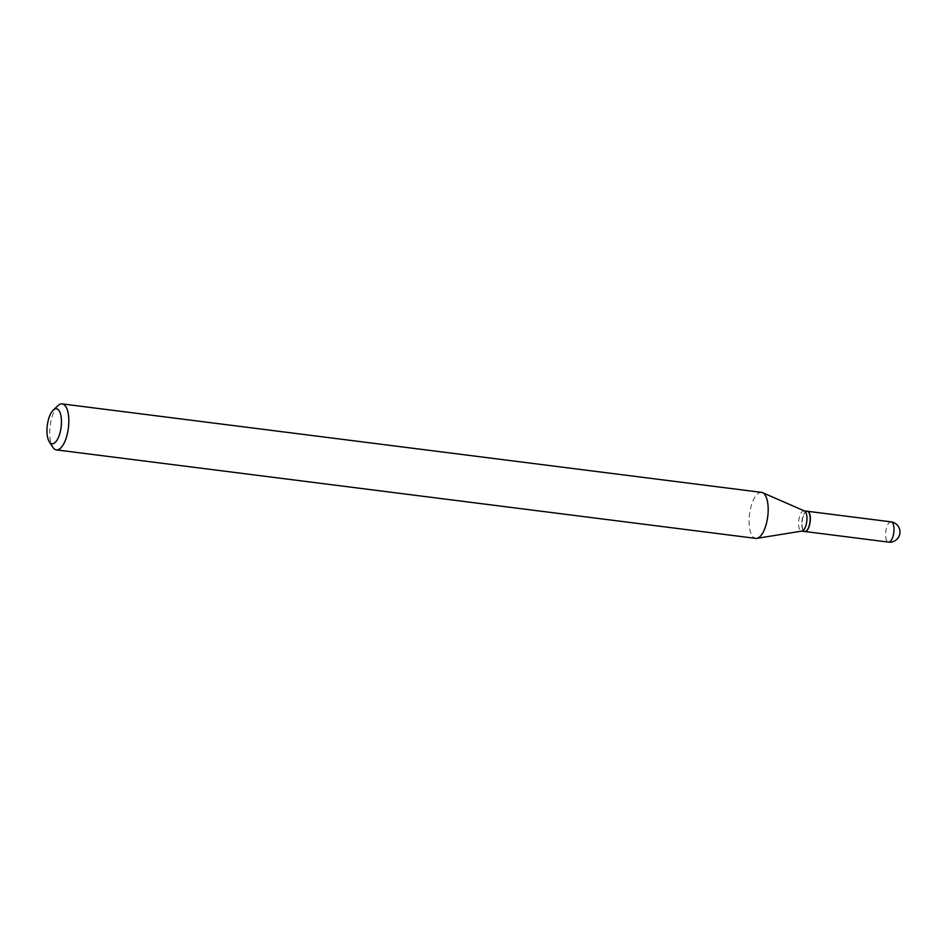 <?xml version="1.0" encoding="UTF-8"?>
<svg xmlns="http://www.w3.org/2000/svg" width="946" height="946" viewBox="0 0 946 946"><rect width="100%" height="100%" fill="white"/><g stroke="black" fill="none" stroke-linecap="round" stroke-linejoin="round"><path stroke-width="0.71" stroke-dasharray="4.73 3.55" d="M807.352 511.266A10.205 4.032 -82.8 0 0 802.87 517.308A10.205 4.032 -82.8 0 0 804.786 531.498M807.269 511.254A10.205 4.032 -82.8 0 0 802.279 519.035A10.205 4.032 -82.8 0 0 803.367 530.647A10.205 4.032 -82.8 0 0 804.703 531.498M804.514 510.97A10.205 4.032 -82.8 0 0 804.053 510.852A10.205 4.032 -82.8 0 0 799.074 518.633A10.205 4.032 -82.8 0 0 800.15 530.245A10.205 4.032 -82.8 0 0 801.499 531.084A10.205 4.032 -82.8 0 0 801.96 531.073M808.925 512.555A10.016 3.961 -82.8 0 0 808.735 512.294A10.016 3.961 -82.8 0 0 802.929 517.391A10.016 3.961 -82.8 0 0 803.58 530.493A10.016 3.961 -82.8 0 0 806.631 530.647M57.99 405.645A23.177 9.164 -82.8 0 0 50.185 425.747A23.177 9.164 -82.8 0 0 52.74 447.162M761.542 492.381A23.177 9.164 -82.8 0 0 750.213 510.083A23.177 9.164 -82.8 0 0 752.673 536.453A23.177 9.164 -82.8 0 0 755.724 538.38M891.073 521.861A10.205 4.032 -82.8 0 0 886.52 527.892A10.205 4.032 -82.8 0 0 887.171 541.254A10.205 4.032 -82.8 0 0 888.519 542.093"/><path stroke-width="1.42" d="M804.786 531.498A10.205 4.032 -82.8 0 0 804.869 531.51A10.205 4.032 -82.8 0 0 809.433 525.479A10.205 4.032 -82.8 0 0 807.435 511.278A10.205 4.032 -82.8 0 0 807.352 511.266M801.723 531.12L804.703 531.498A10.205 4.032 -82.8 0 0 806.548 530.73A10.205 4.032 -82.8 0 0 809.989 521.885A10.205 4.032 -82.8 0 0 808.865 512.46A10.205 4.032 -82.8 0 0 808.605 512.105A10.205 4.032 -82.8 0 0 807.269 511.254L804.289 510.875M49.239 441.652L52.74 447.162A23.177 9.164 -82.8 0 0 53.319 447.978A23.177 9.164 -82.8 0 0 56.37 449.894L755.724 538.38A23.177 9.164 -82.8 0 0 756.788 538.357L801.96 531.073A10.205 4.032 -82.8 0 0 806.583 522.724A10.205 4.032 -82.8 0 0 805.401 511.691A10.205 4.032 -82.8 0 0 804.514 510.97L762.571 492.677A23.177 9.164 -82.8 0 0 761.542 492.381L62.188 403.907A23.177 9.164 -82.8 0 0 57.99 405.645L53.236 410.115A17.619 6.965 -82.8 0 0 47.3 425.381A17.619 6.965 -82.8 0 0 49.239 441.652A17.619 6.965 -82.8 0 0 49.677 442.279A17.619 6.965 -82.8 0 0 59.882 433.315A17.619 6.965 -82.8 0 0 58.747 410.245A17.619 6.965 -82.8 0 0 53.236 410.115M56.37 449.894A23.177 9.164 -82.8 0 0 67.698 432.204A23.177 9.164 -82.8 0 0 65.25 405.822A23.177 9.164 -82.8 0 0 62.188 403.907M756.788 538.357A23.177 9.164 -82.8 0 0 767.301 519.378A23.177 9.164 -82.8 0 0 764.593 494.309A23.177 9.164 -82.8 0 0 762.571 492.677M806.631 530.647A10.016 3.961 -82.8 0 0 806.713 530.576A10.016 3.961 -82.8 0 0 810.083 521.896A10.016 3.961 -82.8 0 0 808.984 512.637A10.016 3.961 -82.8 0 0 808.925 512.555M804.869 531.51L888.519 542.093A10.205 4.032 -82.8 0 0 893.083 536.063A10.205 4.032 -82.8 0 0 892.421 522.7A10.205 4.032 -82.8 0 0 891.073 521.861L807.435 511.278M888.519 542.093A10.205 10.205 0 0 0 897.742 525.586A10.205 10.205 0 0 0 891.073 521.861"/></g></svg>
